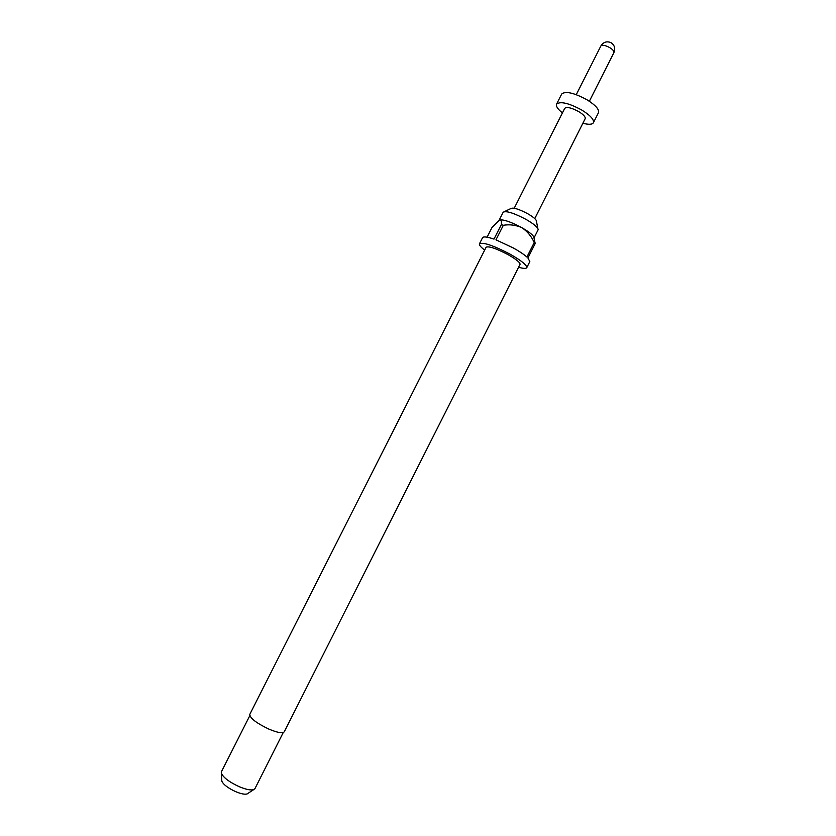 <?xml version="1.0" encoding="UTF-8"?>
<svg xmlns="http://www.w3.org/2000/svg" width="836" height="836" viewBox="0 0 836 836"><rect width="100%" height="100%" fill="white"/><g stroke="black" fill="none" stroke-linecap="round" stroke-linejoin="round"><path stroke-width="1.25" d="M504.401 211.612L511.005 208.488C513.356 207.349 518.937 209.094 527.735 213.734C533.619 217.182 536.524 219.711 536.451 221.341L537.851 228.51M499.155 220.171L503.22 212.177C506.376 210.651 514.015 213.076 526.137 219.46C534.235 224.184 538.227 227.632 538.112 229.796L533.995 237.967C534.068 235.846 530.055 232.439 521.957 227.737C511.308 222.062 503.899 219.45 499.709 219.92C501.213 219.826 501.757 221.383 501.349 224.581L503.324 225.281L495.967 239.827L513.419 248.01C519.323 251.322 523.827 254.332 526.91 257.039L534.214 242.565L535.197 243.527L527.913 257.969L529.836 261.563L526.743 267.698C526.063 268.764 523.346 268.607 518.592 267.227M249.797 714.383C249.933 718.124 256.234 722.994 268.68 729.002C277.447 732.681 282.641 733.611 284.271 731.793L520.034 264.364C520.243 262.577 516.293 259.359 508.194 254.719C496.135 248.428 488.778 245.93 486.113 247.226L249.797 714.383M249.807 715.658L221.446 771.722L221.394 773.321C223.452 777.71 229.451 782.182 239.378 786.76C246.024 789.508 250.79 790.469 253.684 789.633L254.938 788.641L283.237 732.545M221.77 780.166L221.822 781.169C223.442 784.649 228.124 788.17 235.877 791.734C241.071 793.876 244.812 794.608 247.111 793.949L247.958 793.395M484.671 250.089C480.742 247.09 478.997 244.99 479.456 243.809C483.135 241.991 493.407 245.47 510.253 254.259C521.549 260.738 527.046 265.221 526.743 267.698M479.456 243.809L482.56 237.685C483.459 236.348 487.273 236.828 493.992 239.106L501.349 224.581M499.709 219.92L491.996 227.496L487.095 237.184M562.419 112.912C557.737 109.14 555.794 106.214 556.577 104.134C560.287 101.072 568.668 103.027 581.699 109.986C590.32 115.368 594.218 119.611 593.403 122.735C592.202 124.606 588.69 124.773 582.87 123.247M556.577 104.134L561.688 94.029C565.47 90.852 573.862 92.744 586.882 99.714C595.493 105.117 599.37 109.411 598.503 112.62L593.403 122.735M514.224 208.216L564.728 108.335C566.808 106.642 571.448 107.719 578.669 111.575C583.465 114.553 585.628 116.925 585.179 118.67L534.758 218.593M503.324 225.281C509.761 224.215 515.979 225.03 521.957 227.737C527.38 231.415 531.466 236.369 534.214 242.565M535.197 243.527L533.995 237.957M589.349 101.26L613.906 52.626C614.282 51.32 612.955 49.69 609.925 47.736C606.016 45.562 603.122 44.851 601.22 45.614L600.844 46.032C603.414 42.009 606.832 40.901 611.064 42.699M221.822 781.169L221.394 773.321M576.265 94.646L600.844 46.032M613.906 52.626C615.505 48.697 614.69 45.468 611.461 42.939M247.111 793.949L253.684 789.633"/></g></svg>
